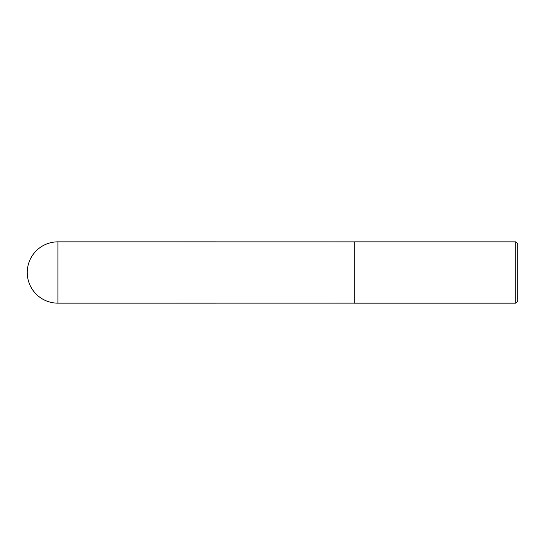 <?xml version="1.0" encoding="UTF-8"?>
<svg xmlns="http://www.w3.org/2000/svg" width="545" height="545" viewBox="0 0 545 545"><rect width="100%" height="100%" fill="white"/><g stroke="black" fill="none" stroke-linecap="round" stroke-linejoin="round"><path stroke-width="0.82" d="M515.788 303.156L517.75 301.194L517.75 243.806L515.788 241.844L354.25 241.844L354.25 303.156L515.788 303.156L515.788 241.844M57.906 241.844L354.25 241.871L354.25 303.129L57.906 303.156L57.906 241.844A30.656 30.656 0 0 0 27.25 272.5A30.656 30.656 0 0 0 57.906 303.156"/></g></svg>
